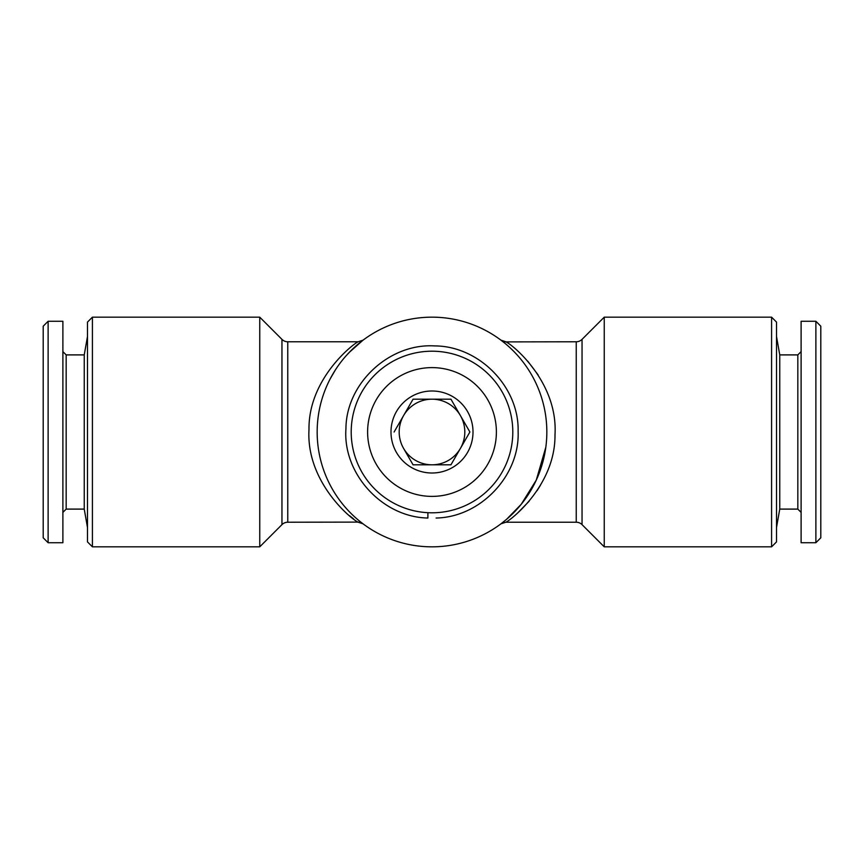 <?xml version="1.0" encoding="UTF-8"?>
<svg xmlns="http://www.w3.org/2000/svg" width="864" height="864" viewBox="0 0 864 864"><rect width="100%" height="100%" fill="white"/><g stroke="black" fill="none" stroke-linecap="round" stroke-linejoin="round"><path stroke-width="1.3" d="M330.296 378.68L335.264 370.116M533.704 485.32L530.032 491.81L533.704 485.32M84.24 509.101L66.172 509.101L66.172 354.899L84.24 354.899L84.24 509.101L87.491 527.558M84.24 354.899L87.491 336.442M66.172 354.899L62.888 351.616M66.172 509.101L62.888 512.384M48.125 321.268L48.125 542.732L62.888 542.732L62.888 321.268L48.125 321.268L43.2 326.192L43.2 537.808L48.125 542.732M815.875 321.268L815.875 542.732L801.112 542.732L801.112 321.268L815.875 321.268L820.8 326.192L820.8 537.808L815.875 542.732L801.112 542.732M779.76 509.101L797.828 509.101L779.76 509.101L776.509 527.558L779.76 509.101L779.76 354.899L776.509 336.442M432 351.205A80.795 80.795 0 0 1 512.795 432A80.795 80.795 0 0 1 432 512.795A80.795 80.795 0 0 1 351.205 432A80.795 80.795 0 0 1 432 351.205M432 367.61A64.39 64.39 0 0 1 496.39 432A64.39 64.39 0 0 1 432 496.39A64.39 64.39 0 0 1 367.61 432A64.39 64.39 0 0 1 432 367.61M394.114 432L413.057 399.19L432 399.19A32.81 32.81 0 0 1 460.415 448.405A32.81 32.81 0 0 1 432 464.81L413.057 464.81L403.585 448.405A32.81 32.81 0 0 1 432 399.19A32.81 32.81 0 0 1 460.415 415.595L469.886 432L450.943 464.81L432 464.81A32.81 32.81 0 0 1 403.585 448.405A32.81 32.81 0 0 0 432 464.81L450.274 464.81M432 473.008A41.008 41.008 0 0 1 390.992 432A41.008 41.008 0 0 1 432 390.992A41.008 41.008 0 0 1 473.008 432A41.008 41.008 0 0 1 432 473.008M412.387 400.356L403.585 415.595A32.81 32.81 0 0 1 432 399.19L413.057 399.19M359.435 521.003L362.934 523.746A8.197 8.176 -53 0 0 357.998 522.104L287.755 522.223A8.197 8.197 0 0 0 281.956 524.632L259.751 546.836L92.416 546.836L87.491 541.912L87.491 322.088L92.416 317.164L259.751 317.164L281.956 339.368A8.197 8.197 0 0 0 287.755 341.777L358.182 341.777L363.096 340.135M771.584 546.836L776.509 541.912L776.509 322.088L771.584 317.164L604.249 317.164L604.249 546.836L771.584 546.836L771.584 317.164M357.998 522.104C350.557 518.756 306.007 481.529 308.988 429.581C308.275 378.14 354.37 342.986 358.182 341.777M362.848 340.319L349.056 352.577M349.574 515.732L353.592 518.918M517.892 512.762L529.124 501.239M537.095 490.644L540.421 485.32M538.121 374.922L527.796 361.217M604.249 546.836L582.044 524.632A8.197 8.197 0 0 0 576.245 522.223L576.245 341.777L506.023 341.906C513.648 345.373 558.112 382.709 555.001 434.7C555.509 486.14 509.717 520.873 505.818 522.223L500.98 523.811L506.65 519.264L521.294 504.209L536.296 480.06L545.81 447.282M520.765 504.857L513.346 513.065M508.766 517.406L508.097 518M576.245 341.777A8.197 8.197 0 0 0 582.044 339.368L604.249 317.164M576.245 522.223L505.818 522.223M504.63 343.051L501.088 340.276A8.197 8.165 127 0 0 506.023 341.906M432 317.164A114.836 114.836 0 0 1 546.836 432A114.836 114.836 0 0 1 432 546.836A114.836 114.836 0 0 1 317.164 432A114.836 114.836 0 0 1 432 317.164M801.112 512.384L797.828 509.101L797.828 354.899L779.76 354.899M797.828 354.899L801.112 351.616M346.399 355.45L351.832 349.78M353.646 348.052L359.705 342.781M259.751 546.836L259.751 317.164M92.416 546.836L92.416 317.164M451.613 463.644L460.415 448.405A32.81 32.81 0 0 1 432 464.81L413.057 464.81M450.943 399.19L432 399.19L450.943 399.19L469.886 432L469.217 433.166M436.104 518.033C480.6 517.223 519.977 475.546 518.119 431.276C519.232 386.986 479.174 345.978 434.668 345.913C389.275 343.105 346.129 383.378 345.946 428.62C342.576 473.731 382.428 517.266 427.896 518.033L427.896 512.687M281.956 524.632L281.956 339.368M287.755 522.223L287.755 341.777M501.066 523.746A8.197 8.176 53 0 1 501.077 523.735L502.286 522.817M582.044 524.632L582.044 339.368M358.182 522.234L363.02 523.811L361.714 522.817M505.818 341.777L500.904 340.135M501.088 340.276L502.33 341.215"/></g></svg>
